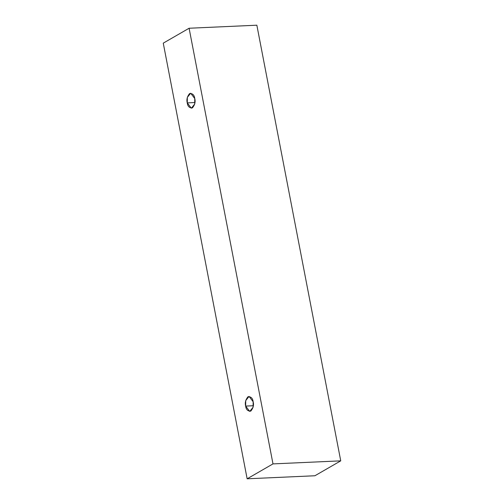 <?xml version="1.0" encoding="UTF-8"?>
<svg xmlns="http://www.w3.org/2000/svg" width="504" height="504" viewBox="0 0 504 504"><rect width="100%" height="100%" fill="white"/><g stroke="black" fill="none" stroke-linecap="round" stroke-linejoin="round"><path stroke-width="0.76" d="M189.101 28.243L272.992 463.894L340.742 460.851L256.851 25.2L189.101 28.243L256.851 25.2L340.742 460.851L272.992 463.894L247.149 478.8L314.899 475.757L340.742 460.851L314.899 475.757L247.149 478.8L163.258 43.149L189.101 28.243L163.258 43.149L247.149 478.8L272.992 463.894L189.101 28.243M187.261 102.885C186.398 99.609 187.186 96.497 189.63 93.536C192.616 93.366 194.33 95.035 194.764 98.557C195.634 101.827 194.846 104.945 192.396 107.9C189.416 108.077 187.702 106.401 187.261 102.885L191.35 108.215L194.695 104.063L194.764 98.557L190.682 93.221L187.337 97.379L187.261 102.885L194.947 102.539L187.261 102.885M245.65 406.085C244.787 402.809 245.574 399.697 248.018 396.736C251.005 396.566 252.712 398.236 253.153 401.757C254.022 405.027 253.235 408.146 250.784 411.1C247.804 411.277 246.091 409.601 245.65 406.085L249.738 411.415L253.084 407.264L253.153 401.757L249.064 396.421L245.725 400.579L245.65 406.085L253.336 405.739L245.65 406.085"/></g></svg>

